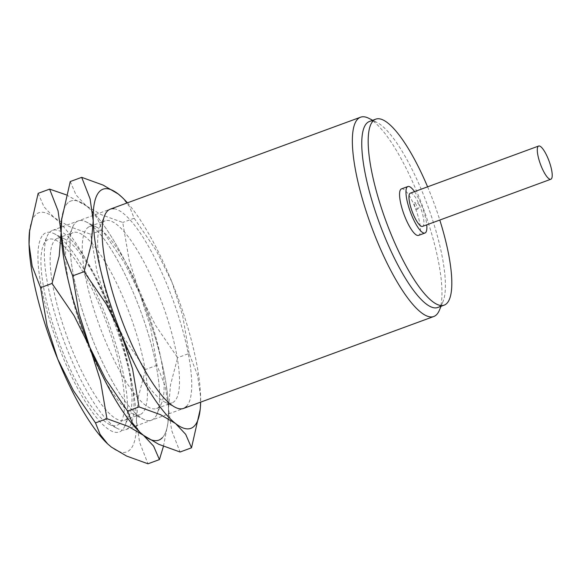<?xml version="1.0" encoding="UTF-8"?>
<svg xmlns="http://www.w3.org/2000/svg" width="581" height="581" viewBox="0 0 581 581"><rect width="100%" height="100%" fill="white"/><g stroke="black" fill="none" stroke-linecap="round" stroke-linejoin="round"><path stroke-width="0.44" stroke-dasharray="2.9 2.18" d="M49.538 232.407A106.156 27.489 -110.2 0 1 52.566 230.352A106.156 27.489 -110.2 0 1 112.547 314.096A106.156 27.489 -110.2 0 1 128.793 427.587A106.156 27.489 -110.2 0 1 125.772 429.649A106.156 27.489 -110.2 0 1 117.515 428.538A106.156 27.489 -110.2 0 1 63.365 339.478A106.156 27.489 -110.2 0 1 46.988 236.54A106.156 27.489 -110.2 0 1 49.538 232.407M45.768 241.268A99.082 25.658 -110.2 0 1 102.227 311.583A99.082 25.658 -110.2 0 1 119.737 423.44A99.082 25.658 -110.2 0 1 109.213 424.326A99.082 25.658 -110.2 0 1 58.666 341.2A99.082 25.658 -110.2 0 1 43.379 245.124A99.082 25.658 -110.2 0 1 45.768 241.268M368.819 118.313A106.156 27.489 -110.2 0 1 422.975 207.373A106.156 27.489 -110.2 0 1 439.352 310.312M369.422 121.494A99.082 25.658 -110.2 0 1 377.127 122.526A99.082 25.658 -110.2 0 1 427.667 205.652A99.082 25.658 -110.2 0 1 442.954 301.728A99.082 25.658 -110.2 0 1 440.572 305.584A99.082 25.658 -110.2 0 1 437.754 307.502M427.594 186.828A99.082 25.658 -110.2 0 1 439.795 220.046M414.529 191.628A24.772 6.413 -110.2 0 1 426.737 224.847M401.464 188.89A24.772 6.413 -110.2 0 1 415.459 208.434A24.772 6.413 -110.2 0 1 419.25 234.913A24.772 6.413 -110.2 0 1 418.545 235.392M410.317 193.175A17.691 4.583 -110.2 0 1 420.317 207.134A17.691 4.583 -110.2 0 1 423.026 226.053A17.691 4.583 -110.2 0 1 422.518 226.394M415.008 206.8A3.537 0.915 -110.2 0 1 414.485 202.733A3.537 0.915 -110.2 0 1 416.403 205.318A3.537 0.915 -110.2 0 1 416.926 209.378A3.537 0.915 -110.2 0 1 415.008 206.8M70.301 234.492A96.969 25.106 -110.2 0 1 73.061 232.611A96.969 25.106 -110.2 0 1 127.856 309.107A96.969 25.106 -110.2 0 1 142.694 412.771A96.969 25.106 -110.2 0 1 139.934 414.652A96.969 25.106 -110.2 0 1 132.395 413.643A96.969 25.106 -110.2 0 1 82.93 332.288A96.969 25.106 -110.2 0 1 67.97 238.261A96.969 25.106 -110.2 0 1 70.301 234.492M75.203 222.973A106.156 27.489 -110.2 0 1 135.7 298.314A106.156 27.489 -110.2 0 1 154.466 418.16A106.156 27.489 -110.2 0 1 143.18 419.112A106.156 27.489 -110.2 0 1 89.031 330.044A106.156 27.489 -110.2 0 1 72.654 227.106A106.156 27.489 -110.2 0 1 75.203 222.973A106.156 27.489 -110.2 0 1 86.489 222.029A106.156 27.489 -110.2 0 1 140.638 311.089A106.156 27.489 -110.2 0 1 157.015 414.028A106.156 27.489 -110.2 0 1 154.466 418.16A106.156 27.489 -110.2 0 1 93.969 342.826A106.156 27.489 -110.2 0 1 75.203 222.973M54.89 240.149A96.969 25.106 -110.2 0 1 57.65 238.275A96.969 25.106 -110.2 0 1 65.195 239.285A96.969 25.106 -110.2 0 1 114.653 320.632A96.969 25.106 -110.2 0 1 129.614 414.66A96.969 25.106 -110.2 0 1 127.283 418.436A96.969 25.106 -110.2 0 1 124.523 420.31A96.969 25.106 -110.2 0 1 69.727 343.814A96.969 25.106 -110.2 0 1 54.89 240.149M43.125 234.76A106.156 27.489 -110.2 0 1 54.403 233.809A106.156 27.489 -110.2 0 1 108.553 322.876A106.156 27.489 -110.2 0 1 124.937 425.815A106.156 27.489 -110.2 0 1 122.38 429.947A106.156 27.489 -110.2 0 1 61.891 354.613A106.156 27.489 -110.2 0 1 43.125 234.76M38.157 193.335L43.974 206.8L54.084 217.577L69.262 226.503L90.651 234.245L97.092 272.148L107.79 305.65L123.542 337.292L145.562 369.472L138.401 396.772L136.455 420.426A127.392 32.986 -110.2 0 1 130.304 449.469A127.392 32.986 -110.2 0 1 111.414 447.13A127.392 32.986 -110.2 0 1 107.282 443.543M29.471 231.732A127.392 32.986 -110.2 0 1 35.194 215.246A127.392 32.986 -110.2 0 1 54.084 217.577A127.392 32.986 -110.2 0 1 107.79 305.65A127.392 32.986 -110.2 0 1 136.455 420.426L139.563 442.214L147.981 463.791M61.644 219.16A127.392 32.986 -110.2 0 1 67.28 203.459A127.392 32.986 -110.2 0 1 86.17 205.79A127.392 32.986 -110.2 0 1 90.309 209.378A127.392 32.986 -110.2 0 1 139.868 293.863A127.392 32.986 -110.2 0 1 168.534 408.639L165.425 386.852L157.008 365.267L150.566 327.364L139.868 293.863L124.116 262.22L102.103 230.04L97.485 218.521L89.946 209.037L86.17 205.79L66.234 194.831M163.435 446.31L167.916 423.026L168.534 408.639A127.392 32.986 -110.2 0 1 168.12 421.196A127.392 32.986 -110.2 0 1 162.389 437.682A127.392 32.986 -110.2 0 1 143.5 435.343A127.392 32.986 -110.2 0 1 139.556 431.944M102.103 230.04L90.651 234.245M157.008 365.267L145.562 369.472M102.387 222.705A96.969 25.106 -110.2 0 1 105.146 220.824A96.969 25.106 -110.2 0 1 159.942 297.319A96.969 25.106 -110.2 0 1 174.779 400.984A96.969 25.106 -110.2 0 1 172.02 402.865A96.969 25.106 -110.2 0 1 164.474 401.856A96.969 25.106 -110.2 0 1 115.016 320.501A96.969 25.106 -110.2 0 1 100.055 226.481A96.969 25.106 -110.2 0 1 102.387 222.705M113.949 208.746A106.156 27.489 -110.2 0 1 172.724 299.302A106.156 27.489 -110.2 0 1 186.545 406.373M86.976 228.362A96.969 25.106 -110.2 0 1 89.735 226.488A96.969 25.106 -110.2 0 1 97.274 227.498A96.969 25.106 -110.2 0 1 146.739 308.852A96.969 25.106 -110.2 0 1 161.7 402.873A96.969 25.106 -110.2 0 1 159.368 406.649A96.969 25.106 -110.2 0 1 156.609 408.523A96.969 25.106 -110.2 0 1 101.813 332.027A96.969 25.106 -110.2 0 1 86.976 228.362M61.557 219.945A127.392 32.986 -110.2 0 1 67.28 203.459A127.392 32.986 -110.2 0 1 86.17 205.79A127.392 32.986 -110.2 0 1 139.868 293.863L155.628 325.505L177.641 357.685L170.487 384.992L168.534 408.639A127.392 32.986 -110.2 0 1 162.389 437.682M189.094 353.48L182.652 315.577L171.954 282.075A127.392 32.986 -110.2 0 1 200.619 396.852L197.504 375.065L189.094 353.48L177.641 357.685M127.428 202.849A127.392 32.986 -110.2 0 1 171.954 282.075L156.202 250.433L134.182 218.253L129.563 206.734L122.032 197.257M200.002 411.239L200.619 396.852A127.392 32.986 -110.2 0 1 200.641 402.146M70.243 181.548L76.06 195.013L86.17 205.79L101.348 214.716L122.736 222.458L129.178 260.361L139.868 293.863A127.392 32.986 -110.2 0 1 168.534 408.639L171.649 430.427L180.059 452.011M143.5 435.343A127.392 32.986 -110.2 0 1 139.36 431.756M134.182 218.253L122.736 222.458M52.566 230.352L110.31 209.131M377.127 122.526L372.712 120.282M442.954 301.728L441.037 306.296M416.926 209.378A3.537 3.537 0 0 0 419.024 204.839A3.537 3.537 0 0 0 414.485 202.733M125.772 429.649L183.523 408.428M109.213 424.326L117.515 428.538M43.379 245.124L46.988 236.54M57.65 238.275L73.061 232.611M65.195 239.285L54.403 233.809M129.614 414.66L124.937 425.815M90.309 209.378L89.946 209.037M168.12 421.196L167.916 423.026M124.523 420.31L139.934 414.652M132.395 413.643L143.18 419.112M67.97 238.261L72.654 227.106M89.735 226.488L105.146 220.824M97.274 227.498L86.489 222.029M161.7 402.873L157.015 414.028M156.609 408.523L172.02 402.865M164.474 401.856L175.266 407.325M100.055 226.481L104.733 215.326"/><path stroke-width="0.87" d="M441.037 306.296L439.352 310.312A106.156 27.489 -110.2 0 1 436.796 314.444A106.156 27.489 -110.2 0 1 433.775 316.507A106.156 27.489 -110.2 0 1 373.786 232.756A106.156 27.489 -110.2 0 1 357.54 119.265A106.156 27.489 -110.2 0 1 360.561 117.209A106.156 27.489 -110.2 0 1 368.819 118.313L372.712 120.282M439.795 220.046A99.082 25.658 -110.2 0 1 446.992 303.231A99.082 25.658 -110.2 0 1 444.167 305.148L437.754 307.502A99.082 25.658 -110.2 0 1 381.761 229.335A99.082 25.658 -110.2 0 1 366.596 123.412A99.082 25.658 -110.2 0 1 369.422 121.494L375.834 119.134A99.082 25.658 -110.2 0 1 427.594 186.828M444.167 305.148A99.082 25.658 -110.2 0 1 388.181 226.982A99.082 25.658 -110.2 0 1 373.017 121.051A99.082 25.658 -110.2 0 1 375.834 119.134M426.737 224.847A24.772 6.413 -110.2 0 1 425.662 232.553A24.772 6.413 -110.2 0 1 424.958 233.032A24.772 6.413 -110.2 0 1 410.963 213.496A24.772 6.413 -110.2 0 1 407.172 187.009A24.772 6.413 -110.2 0 1 407.877 186.53A24.772 6.413 -110.2 0 1 414.529 191.628M424.958 233.032L418.545 235.392A24.772 6.413 -110.2 0 1 404.55 215.849A24.772 6.413 -110.2 0 1 400.759 189.37A24.772 6.413 -110.2 0 1 401.464 188.89L407.877 186.53M538.151 146.376A17.691 4.583 -110.2 0 1 538.652 146.034A17.691 4.583 -110.2 0 1 548.653 159.993A17.691 4.583 -110.2 0 1 551.354 178.904A17.691 4.583 -110.2 0 1 550.853 179.246A17.691 4.583 -110.2 0 1 540.853 165.287A17.691 4.583 -110.2 0 1 538.151 146.376M550.853 179.246L422.518 226.394A17.691 4.583 -110.2 0 1 412.525 212.435A17.691 4.583 -110.2 0 1 409.816 193.517A17.691 4.583 -110.2 0 1 410.317 193.175L538.652 146.034M162.389 437.682A127.392 32.986 -110.2 0 1 143.5 435.343L153.609 446.128L159.426 459.586L147.981 463.791L126.593 456.056L111.414 447.13L107.638 443.884L100.106 434.406L95.487 422.888L73.475 390.701L57.715 359.058A127.392 32.986 -110.2 0 1 29.05 244.289A127.392 32.986 -110.2 0 1 29.471 231.732L38.157 193.335L49.61 189.13L58.02 210.714L61.136 232.502A127.392 32.986 -110.2 0 1 61.644 219.16M107.638 443.884L107.282 443.543A127.392 32.986 -110.2 0 1 57.715 359.058L47.017 325.563L40.576 287.66L32.166 266.076L29.05 244.289L29.667 229.894M66.234 194.831L49.61 189.13M139.556 431.944A127.392 32.986 -110.2 0 1 89.801 347.278L79.103 313.776L72.661 275.873L64.244 254.289L61.136 232.502L59.182 256.148L52.029 283.448L74.041 315.636L89.801 347.278A127.392 32.986 -110.2 0 1 61.136 232.502A127.392 32.986 -110.2 0 1 61.557 219.945L70.243 181.548L81.689 177.343L90.106 198.927L93.214 220.715A127.392 32.986 -110.2 0 1 99.366 191.672A127.392 32.986 -110.2 0 1 118.255 194.01A127.392 32.986 -110.2 0 1 122.388 197.598A127.392 32.986 -110.2 0 1 127.428 202.849M139.723 432.097L139.36 431.756A127.392 32.986 -110.2 0 1 89.801 347.278L100.491 380.78L106.94 418.683L128.328 426.418L143.5 435.343L139.723 432.097L132.185 422.619L127.573 411.101L105.553 378.914L89.801 347.278A127.392 32.986 -110.2 0 1 61.136 232.502L61.753 218.107M159.426 459.586L163.435 446.31M52.029 283.448L40.576 287.66M106.94 418.683L95.487 422.888M186.545 406.373A106.156 27.489 -110.2 0 1 175.266 407.325A106.156 27.489 -110.2 0 1 121.117 318.265A106.156 27.489 -110.2 0 1 104.733 215.326A106.156 27.489 -110.2 0 1 107.289 211.194A106.156 27.489 -110.2 0 1 113.949 208.746M200.641 402.146A127.392 32.986 -110.2 0 1 200.198 409.409A127.392 32.986 -110.2 0 1 194.475 425.895A127.392 32.986 -110.2 0 1 175.585 423.556L185.695 434.341L191.512 447.798L180.059 452.011L158.671 444.269L143.5 435.343M122.388 197.598L118.255 194.01L103.077 185.085L81.689 177.343M93.214 220.715L91.268 244.361L84.107 271.668L106.127 303.848L121.879 335.491A127.392 32.986 -110.2 0 1 93.214 220.715M121.879 335.491L132.577 368.993L139.019 406.896L160.407 414.638L175.585 423.556A127.392 32.986 -110.2 0 1 121.879 335.491M191.512 447.798L200.198 409.409M84.107 271.668L72.661 275.873M139.019 406.896L127.573 411.101M110.31 209.131L360.561 117.209M183.523 408.428L433.775 316.507"/></g></svg>
